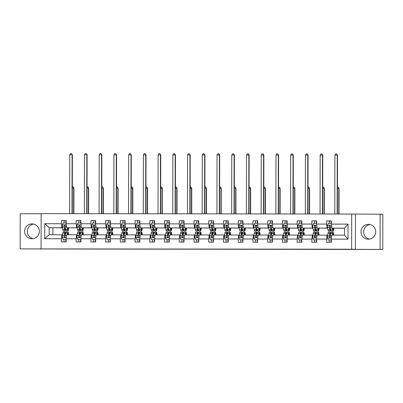 <?xml version="1.0" encoding="UTF-8"?>
<svg xmlns="http://www.w3.org/2000/svg" width="403" height="403" viewBox="0 0 403 403"><rect width="100%" height="100%" fill="white"/><g stroke="black" fill="none" stroke-linecap="round" stroke-linejoin="round"><path stroke-width="0.6" d="M183.229 249.049L171.829 249.034L183.229 249.049M368.342 224.36A7.415 7.365 -88.1 0 0 360.962 231.649A7.415 7.365 -88.1 0 0 368.312 239.186A7.415 7.365 -88.1 0 0 375.692 231.896A7.415 7.365 -88.1 0 0 368.342 224.36M369.909 224.531A7.415 7.365 -88.1 0 0 369.435 239.1M31.998 223.907A7.415 7.365 -88.1 0 0 24.618 231.196A7.415 7.365 -88.1 0 0 31.973 238.732A7.415 7.365 -88.1 0 0 39.348 231.443A7.415 7.365 -88.1 0 0 31.998 223.907M33.565 224.078A7.415 7.365 -88.1 0 0 33.091 238.647M226.093 249.13L213.585 249.089L226.093 249.104M355.406 249.336L382.79 249.457L382.85 214.295L380.16 214.205L351.703 214.053L351.643 249.215L355.406 249.336L355.466 214.174M41.136 213.751L20.21 213.721L20.15 248.883L351.643 249.215M20.15 248.883L62.264 249.009M382.79 249.457L62.264 249.024M197.556 249.069L184.76 249.049L197.556 249.069M199.999 249.069L213.872 249.15L199.999 249.069M380.1 249.371L380.16 214.205M331.311 239.115L331.77 235.135L344.515 235.156L348.026 239.135L331.311 239.115L331.306 242.299L326.586 242.289L326.591 239.105L316.582 239.095L316.577 242.279L311.851 242.268L311.862 239.085L301.852 239.075L301.842 242.258L297.122 242.248L297.127 239.065L287.117 239.055L287.112 242.238L282.392 242.233L282.397 239.05L272.388 239.034L272.383 242.218L267.663 242.213L267.668 239.029L257.658 239.014L257.653 242.198L252.933 242.193L252.938 239.009L242.928 238.994L242.923 242.178L238.203 242.173L238.208 238.989L228.199 238.974L228.194 242.158L223.474 242.153L223.479 238.969L213.469 238.954L213.464 242.138L208.739 242.132L208.749 238.949L198.739 238.934L198.734 242.117L194.009 242.112L194.014 238.929L184.005 238.914L184 242.097L179.28 242.092L179.285 238.908L169.275 238.893L169.27 242.077L164.55 242.072L164.555 238.888L154.545 238.873L154.54 242.057L149.82 242.052L149.825 238.868L139.816 238.853L139.811 242.037L135.091 242.032L135.096 238.848L125.086 238.833L125.081 242.017L120.361 242.012L120.366 238.828L110.357 238.818L110.351 242.001L105.626 241.991L105.636 238.808L95.627 238.798L95.622 241.981L90.897 241.971L90.902 238.788L80.897 238.778L80.887 241.961L76.167 241.951L76.172 238.767L66.163 238.757L66.157 241.941L61.437 241.931L61.442 238.747L44.728 238.727L44.758 223.71L61.468 223.736L61.473 220.552L66.198 220.557L66.193 223.741L76.202 223.756L76.207 220.572L80.927 220.577L80.922 223.761L90.932 223.776L90.937 220.592L95.657 220.597L95.652 223.781L105.662 223.791L105.667 220.607L110.387 220.617L110.382 223.801L120.391 223.811L120.396 220.627L125.116 220.637L125.111 223.821L135.121 223.831L135.126 220.648L139.846 220.658L139.841 223.841L149.851 223.851L149.856 220.668L154.581 220.678L154.571 223.861L164.58 223.872L164.585 220.688L169.31 220.698L169.305 223.882L179.31 223.892L179.32 220.708L184.04 220.713L184.035 223.897L194.044 223.912L194.05 220.728L198.77 220.733L198.765 223.917L208.774 223.932L208.779 220.748L213.499 220.753L213.494 223.937L223.504 223.952L223.509 220.768L228.229 220.773L228.224 223.957L238.233 223.972L238.238 220.789L242.959 220.794L242.954 223.977L252.963 223.992L252.968 220.809L257.688 220.814L257.683 223.997L267.693 224.013L267.698 220.829L272.423 220.834L272.418 224.018L282.422 224.033L282.432 220.849L287.153 220.854L287.148 224.038L297.157 224.053L297.162 220.869L301.882 220.874L301.877 224.058L311.887 224.073L311.892 220.889L316.612 220.894L316.607 224.078L326.616 224.093L326.621 220.909L331.342 220.915L331.337 224.098L348.051 224.118L348.026 239.135M351.703 214.053L41.136 213.63L41.076 248.797M327.699 228.214L317.05 228.083L327.684 228.118M327.06 228.098L326.616 224.093M317.05 228.083L316.607 224.078M316.582 239.095L317.04 235.115L327.05 235.13L326.591 239.105M327.669 235.151L327.05 235.13M312.97 228.194L302.321 228.063L312.955 228.098M312.33 228.078L311.887 224.073M302.321 228.063L301.877 224.058M301.852 239.075L302.31 235.095L312.32 235.11L311.862 239.085M312.94 235.13L312.32 235.11M298.24 228.174L287.591 228.043L298.22 228.078M297.6 228.058L297.157 224.053M287.591 228.043L287.148 224.038M287.117 239.055L287.581 235.075L297.585 235.09L297.127 239.065M298.21 235.11L297.585 235.09M283.51 228.153L272.861 228.022L283.49 228.058M282.871 228.038L282.422 224.033M272.861 228.022L272.418 224.018M272.388 239.034L272.846 235.055L282.856 235.07L282.397 239.05M283.48 235.09L282.856 235.07M268.776 228.133L258.132 228.002L268.761 228.038M268.141 228.017L267.693 224.013M258.132 228.002L257.683 223.997M257.658 239.014L258.116 235.035L268.126 235.05L267.668 239.029M268.751 235.07L268.126 235.05M254.046 228.113L243.402 227.982L254.031 228.017M253.406 227.997L252.963 223.992M243.402 227.982L242.954 223.977M242.928 238.994L243.387 235.02L253.396 235.03L252.938 239.009M254.021 235.05L253.396 235.03M239.317 228.093L228.667 227.967L239.301 227.997M238.677 227.977L238.233 223.972M228.667 227.967L228.224 223.957M228.199 238.974L228.657 234.999L238.667 235.009L238.208 238.989M239.286 235.03L238.667 235.009M224.587 228.073L213.938 227.947L224.572 227.977M223.947 227.957L223.504 223.952M213.938 227.947L213.494 223.937M213.469 238.954L213.928 234.979L223.937 234.989L223.479 238.969M224.557 235.009L223.937 234.989M209.857 228.053L199.208 227.927L209.842 227.957M209.217 227.937L208.774 223.932M199.208 227.927L198.765 223.917M198.739 238.934L199.198 234.959L209.207 234.969L208.749 238.949M209.827 234.989L209.207 234.969M195.128 228.038L184.478 227.907L195.112 227.937M194.488 227.917L194.044 223.912M184.478 227.907L184.035 223.897M184.005 238.914L184.468 234.939L194.473 234.949L194.014 238.929M195.097 234.969L194.473 234.949M180.398 228.017L169.749 227.886L180.378 227.917M179.758 227.897L179.31 223.892M169.749 227.886L169.305 223.882M169.275 238.893L169.734 234.919L179.743 234.934L179.285 238.908M180.368 234.954L179.743 234.934M165.663 227.997L155.019 227.866L165.648 227.902M165.029 227.881L164.58 223.872M155.019 227.866L154.571 223.861M154.545 238.873L155.004 234.899L165.013 234.914L164.555 238.888M165.638 234.934L165.013 234.914M150.934 227.977L140.289 227.846L150.918 227.881M150.299 227.861L149.851 223.851M140.289 227.846L139.841 223.841M139.816 238.853L140.274 234.878L150.284 234.894L149.825 238.868M150.908 234.914L150.284 234.894M136.204 227.957L125.555 227.826L136.189 227.861M135.564 227.841L135.121 223.831M125.555 227.826L125.111 223.821M125.086 238.833L125.545 234.858L135.554 234.873L135.096 238.848M136.179 234.894L135.554 234.873M121.474 227.937L110.825 227.806L121.459 227.841M120.835 227.821L120.391 223.811M110.825 227.806L110.382 223.801M110.357 238.818L110.815 234.838L120.824 234.853L120.366 238.828M121.444 234.873L120.824 234.853M106.745 227.917L96.095 227.786L106.73 227.821M106.105 227.801L105.662 223.791M96.095 227.786L95.652 223.781M95.627 238.798L96.085 234.818L106.095 234.833L105.636 238.808M106.714 234.853L106.095 234.833M92.015 227.897L81.366 227.766L92 227.801M91.375 227.781L90.932 223.776M81.366 227.766L80.922 223.761M80.897 238.778L81.356 234.798L91.365 234.813L90.902 238.788M91.985 234.833L91.365 234.813M77.285 227.876L66.636 227.745L77.265 227.781M76.646 227.76L76.202 223.756M66.636 227.745L66.193 223.741M66.163 238.757L66.621 234.778L76.63 234.793L76.172 238.767M77.255 234.813L76.63 234.793M62.556 227.856L49.166 227.725L62.536 227.76M61.916 227.74L61.468 223.736M44.758 223.71L49.166 227.725L49.156 234.758L61.901 234.773L61.442 238.747M344.515 235.156L344.53 228.123L331.78 228.103L344.53 228.234M62.525 234.793L61.901 234.773M52.889 227.841L52.879 234.763M49.156 234.758L44.728 238.727M331.78 228.103L331.337 224.098M348.051 224.118L344.53 228.123M64.027 223A3.471 0.393 -89.9 0 1 64.399 220.643L61.473 220.552M78.756 223.02A3.471 0.393 -89.9 0 1 79.129 220.663L76.207 220.572M93.486 223.04A3.471 0.393 -89.9 0 1 93.859 220.683L90.937 220.592M108.216 223.061A3.471 0.393 -89.9 0 1 108.588 220.703L105.667 220.607M122.945 223.081A3.471 0.393 -89.9 0 1 123.323 220.723L120.396 220.627M137.675 223.101A3.471 0.393 -89.9 0 1 138.053 220.743L135.126 220.648M152.405 223.121A3.471 0.393 -89.9 0 1 152.782 220.763L149.856 220.668M167.139 223.141A3.471 0.393 -89.9 0 1 167.512 220.784L164.585 220.688M181.869 223.161A3.471 0.393 -89.9 0 1 182.242 220.804L179.32 220.708M196.599 223.181A3.471 0.393 -89.9 0 1 196.971 220.824L194.05 220.728M211.328 223.202A3.471 0.393 -89.9 0 1 211.701 220.844L208.779 220.748M226.058 223.222A3.471 0.393 -89.9 0 1 226.436 220.864L223.509 220.768M240.787 223.242A3.471 0.393 -89.9 0 1 241.165 220.884L238.238 220.789M255.517 223.262A3.471 0.393 -89.9 0 1 255.895 220.904L252.968 220.809M270.247 223.282A3.471 0.393 -89.9 0 1 270.625 220.925L267.698 220.829M284.981 223.302A3.471 0.393 -89.9 0 1 285.354 220.945L282.432 220.849M299.711 223.317A3.471 0.393 -89.9 0 1 300.084 220.965L297.162 220.869M314.441 223.338A3.471 0.393 -89.9 0 1 314.814 220.98L311.892 220.889M329.17 223.358A3.471 0.393 -89.9 0 1 329.548 221L326.621 220.909M186.755 249.054L192.563 249.109L186.755 249.054M205.767 249.089L200.79 249.084L205.767 249.089M66.193 223.277L66.057 223.005L63.226 223L62.279 224.899A2.519 0.287 90.1 0 0 62.4 226.965L62.838 229.524A7.269 0.821 90.1 0 0 63.291 230.733L65.084 230.733A7.269 0.821 90.1 0 0 65.644 228.813M64.399 220.643L66.198 220.648L64.399 220.643M67.261 227.766L67.558 229.529A7.269 0.821 90.1 0 0 68.011 230.738A7.269 0.821 90.1 0 0 68.676 227.811M67.513 227.776L67.639 228.501A6.035 0.685 90.1 0 0 68.011 229.503A6.035 0.685 90.1 0 0 68.49 227.806M68.011 230.738L66.218 230.733A7.269 0.821 -89.9 0 1 65.765 229.529L65.326 226.965A2.519 0.287 -89.9 0 1 65.215 225.62L64.656 225.045L64.082 225.615A2.519 0.287 90.1 0 0 64.198 226.965L64.631 229.529A7.269 0.821 90.1 0 0 65.084 230.733M65.523 228.108A6.035 0.685 -89.9 0 1 65.084 229.498A6.035 0.685 -89.9 0 1 64.712 228.496L64.082 225.615M66.193 221.882L66.193 221.882A2.232 0.252 90.1 0 0 65.971 223.005M65.82 223.005A3.471 0.393 -89.9 0 1 66.193 220.648M71.996 213.676L72.097 154.777L69.739 154.777L69.633 213.671M69.739 154.777L70.53 153.543L71.472 153.543L72.369 154.787L72.263 213.676M72.369 154.787L71.472 153.543M67.508 234.778L67.628 234.088A6.035 0.685 -89.9 0 1 68.001 233.115A6.035 0.685 -89.9 0 1 68.47 234.783M67.251 234.778L67.553 233.055A7.269 0.821 -89.9 0 1 68.001 231.876A7.269 0.821 -89.9 0 1 68.656 234.783M63.195 239.538L66.163 239.543L63.195 239.538L62.253 237.634A2.519 0.287 -89.9 0 1 62.384 235.584L62.833 233.05A7.269 0.821 -89.9 0 1 63.281 231.871L65.074 231.871A7.269 0.821 90.1 0 0 64.626 233.05L64.183 235.584A2.519 0.287 90.1 0 0 64.062 236.924L64.601 237.498L65.195 236.929A2.519 0.287 -89.9 0 1 65.311 235.584L65.76 233.05A7.269 0.821 -89.9 0 1 66.208 231.876L68.001 231.876M63.991 239.543A3.471 0.393 90.1 0 0 64.273 241.936M66.027 239.543L66.163 239.271M66.157 240.793L66.163 240.793A2.232 0.252 90.1 0 1 65.936 239.543M66.072 241.941A3.471 0.393 -89.9 0 1 65.785 239.543M65.629 233.785A7.269 0.821 90.1 0 0 65.074 231.871M64.062 236.924L64.702 234.088A6.035 0.685 -89.9 0 1 65.074 233.11A6.035 0.685 -89.9 0 1 65.508 234.486M73.608 213.676L73.653 188.095L72.308 188.09M72.313 186.856L73.134 186.861L73.925 188.1L73.88 213.676M73.925 188.1L73.029 186.861M80.922 223.297L80.786 223.025L77.955 223.02L77.008 224.919A2.519 0.287 90.1 0 0 77.134 226.985L77.567 229.544A7.269 0.821 90.1 0 0 78.021 230.753L79.814 230.753A7.269 0.821 90.1 0 0 80.373 228.833M79.129 220.663L80.927 220.668A3.471 0.393 -89.9 0 1 80.927 220.668L79.129 220.663M81.99 227.786L82.288 229.549A7.269 0.821 90.1 0 0 82.741 230.758A7.269 0.821 90.1 0 0 83.406 227.831M82.242 227.796L82.368 228.521A6.035 0.685 90.1 0 0 82.741 229.524A6.035 0.685 90.1 0 0 83.219 227.826M82.741 230.758L80.948 230.753A7.269 0.821 -89.9 0 1 80.494 229.549L80.061 226.985A2.519 0.287 -89.9 0 1 79.945 225.64L79.386 225.065L78.812 225.635A2.519 0.287 90.1 0 0 78.928 226.985L79.361 229.549A7.269 0.821 90.1 0 0 79.814 230.753M80.252 228.128A6.035 0.685 -89.9 0 1 79.814 229.519A6.035 0.685 -89.9 0 1 79.441 228.516L78.812 225.635M80.922 221.902L80.922 221.902A2.232 0.252 90.1 0 0 80.701 223.025M80.55 223.025A3.471 0.393 -89.9 0 1 80.922 220.668M86.726 213.696L86.831 154.797L84.469 154.797L84.368 213.691M84.469 154.797L85.26 153.563L86.202 153.563L87.098 154.807L86.998 213.696M87.098 154.807L86.202 153.563M95.652 223.317L95.516 223.045L92.685 223.04L91.738 224.939A2.519 0.287 90.1 0 0 91.864 227.005L92.297 229.564A7.269 0.821 90.1 0 0 92.75 230.773L94.544 230.773A7.269 0.821 90.1 0 0 95.103 228.854M93.859 220.683A3.471 0.393 -89.9 0 1 93.864 220.683L95.657 220.688A3.471 0.393 -89.9 0 1 95.657 220.688L93.859 220.683M96.72 227.806L97.017 229.569A7.269 0.821 90.1 0 0 97.471 230.778A7.269 0.821 90.1 0 0 98.136 227.851M96.972 227.816L97.098 228.541A6.035 0.685 90.1 0 0 97.471 229.544A6.035 0.685 90.1 0 0 97.949 227.846M97.471 230.778L95.677 230.773A7.269 0.821 -89.9 0 1 95.224 229.569L94.791 227.005A2.519 0.287 -89.9 0 1 94.675 225.66L94.116 225.086L93.541 225.655A2.519 0.287 90.1 0 0 93.657 227.005L94.09 229.569A7.269 0.821 90.1 0 0 94.544 230.773M94.982 228.148A6.035 0.685 -89.9 0 1 94.544 229.539A6.035 0.685 -89.9 0 1 94.171 228.536L93.541 225.655M95.652 221.922L95.652 221.922A2.232 0.252 90.1 0 0 95.43 223.045M95.279 223.045A3.471 0.393 -89.9 0 1 95.652 220.688M101.455 213.716L101.561 154.817L99.198 154.812L99.098 213.711M99.198 154.812L99.989 153.583L100.936 153.583L101.828 154.828L101.727 213.716M101.828 154.828L100.936 153.583M82.237 234.798L82.358 234.108A6.035 0.685 -89.9 0 1 82.731 233.13A6.035 0.685 -89.9 0 1 83.199 234.803M81.98 234.798L82.283 233.075A7.269 0.821 -89.9 0 1 82.731 231.896A7.269 0.821 -89.9 0 1 83.386 234.803M77.925 239.558L80.892 239.563L77.925 239.558L76.983 237.654A2.519 0.287 -89.9 0 1 77.119 235.599L77.562 233.07A7.269 0.821 -89.9 0 1 78.011 231.891L79.804 231.891A7.269 0.821 90.1 0 0 79.356 233.07L78.912 235.604A2.519 0.287 90.1 0 0 78.792 236.944L79.331 237.513L79.925 236.949A2.519 0.287 -89.9 0 1 80.046 235.604L80.489 233.07A7.269 0.821 -89.9 0 1 80.938 231.896L82.731 231.896M78.721 239.563A3.471 0.393 90.1 0 0 79.008 241.956M80.756 239.563L80.892 239.291M80.892 240.813L80.892 240.813A2.232 0.252 90.1 0 1 80.665 239.563M80.802 241.961A3.471 0.393 -89.9 0 1 80.514 239.563M80.358 233.805A7.269 0.821 90.1 0 0 79.804 231.891M78.792 236.944L79.431 234.108A6.035 0.685 -89.9 0 1 79.804 233.13A6.035 0.685 -89.9 0 1 80.237 234.506M88.343 213.696L88.383 188.115L87.038 188.11M87.043 186.876L87.869 186.881L88.655 188.12L88.61 213.696M88.655 188.12L87.758 186.881M96.967 234.818L97.088 234.128A6.035 0.685 -89.9 0 1 97.461 233.151A6.035 0.685 -89.9 0 1 97.929 234.823M96.71 234.818L97.012 233.095A7.269 0.821 -89.9 0 1 97.466 231.916A7.269 0.821 -89.9 0 1 98.115 234.823M92.655 239.578L95.622 239.584L92.655 239.578L91.713 237.674A2.519 0.287 -89.9 0 1 91.849 235.619L92.292 233.085A7.269 0.821 -89.9 0 1 92.74 231.911L94.534 231.911A7.269 0.821 90.1 0 0 94.085 233.09L93.642 235.624A2.519 0.287 90.1 0 0 93.521 236.964L94.06 237.533L94.655 236.969A2.519 0.287 -89.9 0 1 94.776 235.624L95.219 233.09A7.269 0.821 -89.9 0 1 95.667 231.916L97.466 231.916M93.451 239.584A3.471 0.393 90.1 0 0 93.738 241.976M95.491 239.578L95.622 239.306M95.622 240.833L95.622 240.833A2.232 0.252 90.1 0 1 95.395 239.584M95.531 241.981A3.471 0.393 -89.9 0 1 95.249 239.584M95.088 233.826A7.269 0.821 90.1 0 0 94.534 231.911M93.521 236.964L94.161 234.128A6.035 0.685 -89.9 0 1 94.534 233.151A6.035 0.685 -89.9 0 1 94.967 234.526M103.072 213.716L103.118 188.13L101.773 188.13M101.773 186.896L102.599 186.901L103.385 188.141L103.339 213.716M103.385 188.141L102.488 186.901M110.382 223.338L110.246 223.066L107.415 223.061L106.468 224.96A2.519 0.287 90.1 0 0 106.594 227.02L107.027 229.584A7.269 0.821 90.1 0 0 107.48 230.788L109.273 230.793A7.269 0.821 90.1 0 0 109.833 228.874M110.009 223.066A3.471 0.393 -89.9 0 1 110.387 220.708L108.588 220.703A3.471 0.393 -89.9 0 1 108.593 220.703L110.382 220.708M111.45 227.826L111.747 229.589A7.269 0.821 90.1 0 0 112.2 230.798A7.269 0.821 90.1 0 0 112.865 227.871M111.707 227.836L111.827 228.561A6.035 0.685 90.1 0 0 112.205 229.559A6.035 0.685 90.1 0 0 112.679 227.866M112.2 230.798L110.407 230.793A7.269 0.821 -89.9 0 1 109.954 229.589L109.52 227.025A2.519 0.287 -89.9 0 1 109.404 225.675L108.845 225.106L108.276 225.675A2.519 0.287 90.1 0 0 108.387 227.025L108.82 229.589A7.269 0.821 90.1 0 0 109.273 230.793M109.712 228.169A6.035 0.685 -89.9 0 1 109.273 229.559A6.035 0.685 -89.9 0 1 108.901 228.556L108.276 225.675M110.387 221.942L110.382 221.942A2.232 0.252 90.1 0 0 110.16 223.066M116.185 213.736L116.291 154.838L113.928 154.833L113.827 213.731M113.928 154.833L114.719 153.603L115.666 153.603L116.558 154.848L116.457 213.736M116.558 154.848L115.666 153.603M111.696 234.838L111.817 234.148A6.035 0.685 -89.9 0 1 112.19 233.171A6.035 0.685 -89.9 0 1 112.659 234.843M111.44 234.838L111.742 233.115A7.269 0.821 -89.9 0 1 112.195 231.937A7.269 0.821 -89.9 0 1 112.845 234.843M107.384 239.599L110.357 239.604L107.384 239.599L106.447 237.694A2.519 0.287 -89.9 0 1 106.578 235.639L107.022 233.105A7.269 0.821 -89.9 0 1 107.47 231.932L109.268 231.932A7.269 0.821 90.1 0 0 108.815 233.11L108.372 235.644A2.519 0.287 90.1 0 0 108.256 236.984L108.79 237.553L109.389 236.984A2.519 0.287 -89.9 0 1 109.505 235.644L109.948 233.11A7.269 0.821 -89.9 0 1 110.397 231.937L112.195 231.937M108.185 239.604A3.471 0.393 90.1 0 0 108.467 241.996M110.221 239.599L110.357 239.327M110.351 240.853L110.351 240.853A2.232 0.252 90.1 0 1 110.125 239.604M110.261 241.996A3.471 0.393 -89.9 0 1 109.979 239.604M109.818 233.846A7.269 0.821 90.1 0 0 109.268 231.932M108.256 236.984L108.891 234.143A6.035 0.685 -89.9 0 1 109.263 233.171A6.035 0.685 -89.9 0 1 109.697 234.546M117.802 213.736L117.847 188.151L116.502 188.151M116.502 186.916L117.328 186.921L118.114 188.161L118.069 213.736M118.114 188.161L117.223 186.916M125.111 223.358L124.98 223.086L122.144 223.081L121.197 224.98A2.519 0.287 90.1 0 0 121.323 227.04L121.756 229.604A7.269 0.821 90.1 0 0 122.21 230.808L124.003 230.813A7.269 0.821 90.1 0 0 124.562 228.894M123.323 220.723L125.116 220.728L123.323 220.723M126.179 227.846L126.482 229.609A7.269 0.821 90.1 0 0 126.93 230.818A7.269 0.821 90.1 0 0 127.595 227.891M126.436 227.856L126.557 228.582A6.035 0.685 90.1 0 0 126.935 229.579A6.035 0.685 90.1 0 0 127.408 227.886M126.93 230.818L125.137 230.813A7.269 0.821 -89.9 0 1 124.683 229.609L124.25 227.045A2.519 0.287 -89.9 0 1 124.139 225.695L123.575 225.126L123.006 225.695A2.519 0.287 90.1 0 0 123.117 227.045L123.55 229.604A7.269 0.821 90.1 0 0 124.003 230.813M124.446 228.189A6.035 0.685 -89.9 0 1 124.008 229.579A6.035 0.685 -89.9 0 1 123.63 228.577L123.006 225.695M125.116 221.962L125.116 221.962A2.232 0.252 90.1 0 0 125.111 221.962A2.232 0.252 90.1 0 0 124.895 223.086M124.739 223.086A3.471 0.393 -89.9 0 1 125.116 220.728M130.92 213.751L131.02 154.858L128.658 154.853L128.557 213.751M128.658 154.853L129.449 153.624L130.396 153.624L131.287 154.868L131.187 213.756M131.287 154.868L130.396 153.624M126.426 234.858L126.547 234.168A6.035 0.685 -89.9 0 1 126.92 233.191A6.035 0.685 -89.9 0 1 127.393 234.863M126.169 234.858L126.471 233.136A7.269 0.821 -89.9 0 1 126.925 231.957A7.269 0.821 -89.9 0 1 127.58 234.863M122.114 239.619L125.086 239.624L122.114 239.619L121.177 237.715A2.519 0.287 -89.9 0 1 121.308 235.659L121.751 233.125A7.269 0.821 -89.9 0 1 122.205 231.952L123.998 231.952A7.269 0.821 90.1 0 0 123.545 233.13L123.101 235.664A2.519 0.287 90.1 0 0 122.986 237.004L123.52 237.574L124.119 237.004A2.519 0.287 -89.9 0 1 124.235 235.664L124.678 233.13A7.269 0.821 -89.9 0 1 125.132 231.957L126.925 231.957M122.915 239.624A3.471 0.393 90.1 0 0 123.197 242.017M124.95 239.619L125.086 239.347M125.081 240.873L125.081 240.873A2.232 0.252 90.1 0 1 124.854 239.624M124.99 242.017A3.471 0.393 -89.9 0 1 124.708 239.624M124.552 233.866A7.269 0.821 90.1 0 0 123.998 231.952M122.986 237.004L123.62 234.163A6.035 0.685 -89.9 0 1 123.993 233.186A6.035 0.685 -89.9 0 1 124.426 234.566M132.532 213.756L132.577 188.171L131.232 188.171M131.232 186.937L132.058 186.942L132.844 188.181L132.799 213.756M132.844 188.181L131.952 186.937M139.841 223.378L139.71 223.106L136.874 223.101L135.927 225A2.519 0.287 90.1 0 0 136.053 227.06L136.486 229.624A7.269 0.821 90.1 0 0 136.939 230.828L138.733 230.833A7.269 0.821 90.1 0 0 139.292 228.914M138.053 220.743L139.846 220.748L138.053 220.743M140.909 227.866L141.211 229.629A7.269 0.821 90.1 0 0 141.66 230.838A7.269 0.821 90.1 0 0 142.324 227.912M141.166 227.876L141.287 228.602A6.035 0.685 90.1 0 0 141.665 229.599A6.035 0.685 90.1 0 0 142.143 227.907M141.66 230.838L139.866 230.833A7.269 0.821 -89.9 0 1 139.418 229.629L138.98 227.065A2.519 0.287 -89.9 0 1 138.869 225.715L138.305 225.146L137.735 225.715A2.519 0.287 90.1 0 0 137.846 227.065L138.284 229.624A7.269 0.821 90.1 0 0 138.733 230.833M139.176 228.209A6.035 0.685 -89.9 0 1 138.738 229.599A6.035 0.685 -89.9 0 1 138.36 228.597L137.735 225.715M139.846 221.982L139.846 221.982A2.232 0.252 90.1 0 0 139.624 223.106M139.468 223.106A3.471 0.393 -89.9 0 1 139.846 220.748M145.649 213.771L145.75 154.878L143.392 154.873L143.287 213.771M143.392 154.873L144.183 153.644L145.125 153.644L146.022 154.888L145.916 213.776M146.022 154.888L145.125 153.644M141.156 234.878L141.277 234.188A6.035 0.685 -89.9 0 1 141.655 233.211A6.035 0.685 -89.9 0 1 142.123 234.878M140.899 234.878L141.201 233.156A7.269 0.821 -89.9 0 1 141.655 231.977A7.269 0.821 -89.9 0 1 142.309 234.878M136.849 239.639L139.816 239.644L136.849 239.639L135.907 237.735A2.519 0.287 -89.9 0 1 136.038 235.679L136.481 233.146A7.269 0.821 -89.9 0 1 136.934 231.972L138.728 231.972A7.269 0.821 90.1 0 0 138.274 233.151L137.831 235.684A2.519 0.287 90.1 0 0 137.715 237.024L138.249 237.594L138.849 237.024A2.519 0.287 -89.9 0 1 138.964 235.684L139.408 233.151A7.269 0.821 -89.9 0 1 139.861 231.972L141.655 231.977M137.645 239.644A3.471 0.393 90.1 0 0 137.927 242.037M139.68 239.639L139.816 239.367M139.811 240.893L139.811 240.893A2.232 0.252 90.1 0 1 139.589 239.644M139.72 242.037A3.471 0.393 -89.9 0 1 139.438 239.644M139.282 233.886A7.269 0.821 90.1 0 0 138.728 231.972M137.715 237.024L138.35 234.183A6.035 0.685 -89.9 0 1 138.728 233.206A6.035 0.685 -89.9 0 1 139.156 234.586M147.261 213.776L147.307 188.191L145.962 188.191M145.962 186.957L146.788 186.962L147.574 188.201L147.528 213.776M147.574 188.201L146.682 186.957M154.576 223.398L154.44 223.126L151.604 223.121L150.657 225.02A2.519 0.287 90.1 0 0 150.782 227.08L151.221 229.645A7.269 0.821 90.1 0 0 151.669 230.848L153.467 230.854A7.269 0.821 90.1 0 0 154.027 228.934M152.782 220.763L154.576 220.768L152.782 220.763M155.639 227.886L155.941 229.65A7.269 0.821 90.1 0 0 156.394 230.859A7.269 0.821 90.1 0 0 157.054 227.932M155.896 227.891L156.016 228.622A6.035 0.685 90.1 0 0 156.394 229.619A6.035 0.685 90.1 0 0 156.873 227.927M156.394 230.859L154.596 230.854A7.269 0.821 -89.9 0 1 154.148 229.65L153.709 227.085A2.519 0.287 -89.9 0 1 153.598 225.735L153.039 225.166L152.465 225.735A2.519 0.287 90.1 0 0 152.576 227.085L153.014 229.645A7.269 0.821 90.1 0 0 153.467 230.854M153.906 228.229A6.035 0.685 -89.9 0 1 153.467 229.614A6.035 0.685 -89.9 0 1 153.09 228.617L152.465 225.735M154.576 222.003L154.576 222.003A2.232 0.252 90.1 0 0 154.354 223.126M154.203 223.126A3.471 0.393 -89.9 0 1 154.576 220.768M160.379 213.792L160.48 154.898L158.122 154.893L158.016 213.792M158.122 154.893L158.913 153.664L159.855 153.664L160.752 154.908L160.646 213.792M160.752 154.908L159.855 153.664M155.885 234.899L156.006 234.208A6.035 0.685 -89.9 0 1 156.384 233.231A6.035 0.685 -89.9 0 1 156.853 234.899M155.634 234.899L155.936 233.176A7.269 0.821 -89.9 0 1 156.384 231.997A7.269 0.821 -89.9 0 1 157.039 234.899M151.578 239.654L154.545 239.664L151.578 239.654L150.636 237.755A2.519 0.287 -89.9 0 1 150.767 235.7L151.211 233.166A7.269 0.821 -89.9 0 1 151.664 231.992L153.457 231.992A7.269 0.821 90.1 0 0 153.009 233.171L152.561 235.705A2.519 0.287 90.1 0 0 152.445 237.045L152.979 237.614L153.578 237.045A2.519 0.287 -89.9 0 1 153.694 235.705L154.137 233.171A7.269 0.821 -89.9 0 1 154.591 231.992L156.384 231.997M152.374 239.664A3.471 0.393 90.1 0 0 152.656 242.057M154.409 239.659L154.545 239.387M154.54 240.913L154.545 240.913A2.232 0.252 90.1 0 1 154.319 239.664M154.45 242.057A3.471 0.393 -89.9 0 1 154.168 239.664M154.011 233.906A7.269 0.821 90.1 0 0 153.457 231.992M152.445 237.045L153.08 234.203A6.035 0.685 -89.9 0 1 153.457 233.226A6.035 0.685 -89.9 0 1 153.891 234.606M161.991 213.797L162.036 188.211L160.691 188.211M160.696 186.977L161.517 186.982L162.303 188.221L162.263 213.797M162.303 188.221L161.412 186.977M169.305 223.418L169.169 223.146L166.338 223.141L165.391 225.04A2.519 0.287 90.1 0 0 165.512 227.101L165.95 229.665A7.269 0.821 90.1 0 0 166.404 230.869L168.197 230.874A7.269 0.821 90.1 0 0 168.756 228.954M167.512 220.784L169.31 220.789L167.512 220.784M170.368 227.907L170.671 229.67A7.269 0.821 90.1 0 0 171.124 230.874A7.269 0.821 90.1 0 0 171.789 227.952M170.625 227.912L170.751 228.637A6.035 0.685 90.1 0 0 171.124 229.639A6.035 0.685 90.1 0 0 171.602 227.947M171.124 230.874L169.331 230.874A7.269 0.821 -89.9 0 1 168.877 229.67L168.439 227.106A2.519 0.287 -89.9 0 1 168.328 225.756L167.769 225.186L167.195 225.756A2.519 0.287 90.1 0 0 167.31 227.106L167.744 229.665A7.269 0.821 90.1 0 0 168.197 230.874M168.635 228.249A6.035 0.685 -89.9 0 1 168.197 229.634A6.035 0.685 -89.9 0 1 167.819 228.637L167.195 225.756M169.305 222.023L169.305 222.023A2.232 0.252 90.1 0 0 169.084 223.146M168.933 223.141A3.471 0.393 -89.9 0 1 169.305 220.789M175.109 213.812L175.209 154.918L172.852 154.913L172.746 213.812M172.852 154.913L173.643 153.684L174.585 153.684L175.481 154.928L175.376 213.812M175.481 154.928L174.585 153.684M170.62 234.919L170.741 234.229A6.035 0.685 -89.9 0 1 171.114 233.251A6.035 0.685 -89.9 0 1 171.582 234.919M170.363 234.919L170.665 233.191A7.269 0.821 -89.9 0 1 171.114 232.017A7.269 0.821 -89.9 0 1 171.769 234.919M166.308 239.674L169.275 239.684L166.308 239.674L165.366 237.775A2.519 0.287 -89.9 0 1 165.497 235.72L165.945 233.186A7.269 0.821 -89.9 0 1 166.394 232.012L168.187 232.012A7.269 0.821 90.1 0 0 167.739 233.191L167.295 235.725A2.519 0.287 90.1 0 0 167.174 237.065L167.708 237.634L168.308 237.065A2.519 0.287 -89.9 0 1 168.424 235.725L168.872 233.191A7.269 0.821 -89.9 0 1 169.32 232.012L171.114 232.017M167.104 239.679A3.471 0.393 90.1 0 0 167.386 242.077M169.139 239.679L169.275 239.407M169.048 239.684A2.232 0.252 90.1 0 0 169.27 240.934L169.275 240.934M169.184 242.077A3.471 0.393 -89.9 0 1 168.897 239.684M168.741 233.926A7.269 0.821 90.1 0 0 168.187 232.012M167.174 237.065L167.814 234.224A6.035 0.685 -89.9 0 1 168.187 233.246A6.035 0.685 -89.9 0 1 168.62 234.627M176.721 213.817L176.766 188.231L175.421 188.231M175.426 186.997L176.247 187.002L177.038 188.241L176.993 213.817M177.038 188.241L176.141 186.997M184.035 223.438L183.899 223.161L181.068 223.161L180.121 225.06A2.519 0.287 90.1 0 0 180.247 227.121L180.68 229.685A7.269 0.821 90.1 0 0 181.133 230.889L182.927 230.894A7.269 0.821 90.1 0 0 183.486 228.975M182.242 220.804L184.04 220.804A3.471 0.393 -89.9 0 1 184.04 220.804L182.242 220.804M185.103 227.927L185.4 229.69A7.269 0.821 90.1 0 0 185.854 230.894A7.269 0.821 90.1 0 0 186.518 227.972M185.355 227.932L185.481 228.657A6.035 0.685 90.1 0 0 185.854 229.66A6.035 0.685 90.1 0 0 186.332 227.967M185.854 230.894L184.06 230.894A7.269 0.821 -89.9 0 1 183.607 229.69L183.174 227.126A2.519 0.287 -89.9 0 1 183.058 225.776L182.499 225.206L181.924 225.776A2.519 0.287 90.1 0 0 182.04 227.126L182.473 229.685A7.269 0.821 90.1 0 0 182.927 230.894M183.365 228.269A6.035 0.685 -89.9 0 1 182.927 229.655A6.035 0.685 -89.9 0 1 182.554 228.657L181.924 225.776M184.035 222.043L184.035 222.043A2.232 0.252 90.1 0 0 183.813 223.161M183.662 223.161A3.471 0.393 -89.9 0 1 184.035 220.804M189.838 213.832L189.944 154.938L187.581 154.933L187.481 213.832M187.581 154.933L188.372 153.704L189.314 153.704L190.211 154.943L190.11 213.832M190.211 154.943L189.314 153.704M185.35 234.939L185.471 234.249A6.035 0.685 -89.9 0 1 185.843 233.272A6.035 0.685 -89.9 0 1 186.312 234.939M185.093 234.939L185.395 233.211A7.269 0.821 -89.9 0 1 185.843 232.037A7.269 0.821 -89.9 0 1 186.498 234.939M181.038 239.694L184.005 239.704L181.038 239.694L180.096 237.795A2.519 0.287 -89.9 0 1 180.232 235.74L180.675 233.206A7.269 0.821 -89.9 0 1 181.123 232.032L182.917 232.032A7.269 0.821 90.1 0 0 182.468 233.211L182.025 235.745A2.519 0.287 90.1 0 0 181.904 237.085L182.443 237.654L183.038 237.085A2.519 0.287 -89.9 0 1 183.158 235.745L183.602 233.211A7.269 0.821 -89.9 0 1 184.05 232.032L185.843 232.037M181.834 239.699A3.471 0.393 90.1 0 0 182.121 242.097M183.869 239.699L184.005 239.427M184.005 240.954L184.005 240.954A2.232 0.252 90.1 0 1 183.778 239.704M183.914 242.097A3.471 0.393 -89.9 0 1 183.627 239.704M183.471 233.947A7.269 0.821 90.1 0 0 182.917 232.032M181.904 237.085L182.544 234.244A6.035 0.685 -89.9 0 1 182.917 233.266A6.035 0.685 -89.9 0 1 183.35 234.647M191.45 213.837L191.496 188.251L190.151 188.251M190.156 187.017L190.982 187.022L191.768 188.261L191.722 213.837M191.768 188.261L190.871 187.017M198.765 223.453L198.629 223.181L195.798 223.181L194.851 225.081A2.519 0.287 90.1 0 0 194.976 227.141L195.41 229.705A7.269 0.821 90.1 0 0 195.863 230.909L197.656 230.914A7.269 0.821 90.1 0 0 198.216 228.995M198.392 223.181A3.471 0.393 -89.9 0 1 198.765 220.824L196.971 220.824A3.471 0.393 -89.9 0 1 196.976 220.824L198.765 220.824A3.471 0.393 -89.9 0 1 198.77 220.824L198.77 220.824M199.833 227.947L200.13 229.71A7.269 0.821 90.1 0 0 200.583 230.914A7.269 0.821 90.1 0 0 201.248 227.992M200.084 227.952L200.21 228.677A6.035 0.685 90.1 0 0 200.583 229.68A6.035 0.685 90.1 0 0 201.062 227.987M200.583 230.914L198.79 230.914A7.269 0.821 -89.9 0 1 198.336 229.705L197.903 227.146A2.519 0.287 -89.9 0 1 197.787 225.796L197.228 225.227L196.654 225.796A2.519 0.287 90.1 0 0 196.77 227.146L197.203 229.705A7.269 0.821 90.1 0 0 197.656 230.914M198.095 228.289A6.035 0.685 -89.9 0 1 197.656 229.675A6.035 0.685 -89.9 0 1 197.284 228.677L196.654 225.796M198.765 222.063L198.765 222.063A2.232 0.252 90.1 0 0 198.543 223.181M204.568 213.852L204.674 154.959L202.311 154.954L202.21 213.852M202.311 154.954L203.102 153.724L204.155 153.724L204.941 154.964L204.84 213.852M204.941 154.964L204.049 153.724M213.494 223.474L213.358 223.202L210.527 223.202L209.58 225.101A2.519 0.287 90.1 0 0 209.706 227.161L210.139 229.725A7.269 0.821 90.1 0 0 210.593 230.929L212.386 230.934A7.269 0.821 90.1 0 0 212.945 229.015M214.562 227.967L214.859 229.73A7.269 0.821 90.1 0 0 215.313 230.934A7.269 0.821 90.1 0 0 215.978 228.012M214.814 227.972L214.94 228.697A6.035 0.685 90.1 0 0 215.313 229.7A6.035 0.685 90.1 0 0 215.791 228.007M215.313 230.934L213.519 230.934A7.269 0.821 -89.9 0 1 213.066 229.725L212.633 227.166A2.519 0.287 -89.9 0 1 212.517 225.816L211.958 225.247L211.384 225.816A2.519 0.287 90.1 0 0 211.499 227.166L211.933 229.725A7.269 0.821 90.1 0 0 212.386 230.934M212.824 228.305A6.035 0.685 -89.9 0 1 212.386 229.695A6.035 0.685 -89.9 0 1 212.013 228.697L211.384 225.816M213.494 222.083L213.494 222.083A2.232 0.252 90.1 0 0 213.273 223.202M213.122 223.202A3.471 0.393 -89.9 0 1 213.499 220.844M219.297 213.872L219.403 154.979L217.041 154.974L216.94 213.872M217.041 154.974L217.832 153.739L218.884 153.745L219.67 154.984L219.57 213.872M219.67 154.984L218.779 153.745M228.224 223.494L228.093 223.222L225.257 223.222L224.31 225.121A2.519 0.287 90.1 0 0 224.436 227.181L224.869 229.745A7.269 0.821 90.1 0 0 225.322 230.949L227.116 230.949A7.269 0.821 90.1 0 0 227.675 229.035M226.436 220.864L228.229 220.864L226.436 220.864M229.292 227.987L229.594 229.75A7.269 0.821 90.1 0 0 230.042 230.954A7.269 0.821 90.1 0 0 230.707 228.033M229.549 227.992L229.67 228.718A6.035 0.685 90.1 0 0 230.048 229.72A6.035 0.685 90.1 0 0 230.521 228.022M230.042 230.954L228.249 230.954A7.269 0.821 -89.9 0 1 227.796 229.745L227.363 227.186A2.519 0.287 -89.9 0 1 227.252 225.836L226.688 225.267L226.118 225.836A2.519 0.287 90.1 0 0 226.229 227.181L226.662 229.745A7.269 0.821 90.1 0 0 227.116 230.949M227.554 228.325A6.035 0.685 -89.9 0 1 227.121 229.715A6.035 0.685 -89.9 0 1 226.743 228.713L226.118 225.836M228.229 222.103L228.229 222.103A2.232 0.252 90.1 0 0 228.224 222.103A2.232 0.252 90.1 0 0 228.007 223.222M227.851 223.222A3.471 0.393 -89.9 0 1 228.229 220.864M234.032 213.892L234.133 154.999L231.77 154.994L231.67 213.887M231.77 154.994L232.561 153.76L233.614 153.765L234.4 155.004L234.299 213.892M234.4 155.004L233.508 153.765M242.954 223.514L242.823 223.242L239.987 223.237L239.039 225.141A2.519 0.287 90.1 0 0 239.165 227.201L239.599 229.76A7.269 0.821 90.1 0 0 240.052 230.969L241.845 230.969A7.269 0.821 90.1 0 0 242.405 229.055M241.165 220.884L242.959 220.884L241.165 220.884M244.022 228.002L244.324 229.77A7.269 0.821 90.1 0 0 244.772 230.974A7.269 0.821 90.1 0 0 245.437 228.053M244.278 228.012L244.399 228.738A6.035 0.685 90.1 0 0 244.777 229.74A6.035 0.685 90.1 0 0 245.251 228.043M244.772 230.974L242.979 230.974A7.269 0.821 -89.9 0 1 242.53 229.765L242.092 227.206A2.519 0.287 -89.9 0 1 241.981 225.856L241.417 225.287L240.848 225.856A2.519 0.287 90.1 0 0 240.959 227.201L241.397 229.765A7.269 0.821 90.1 0 0 241.845 230.969M242.289 228.345A6.035 0.685 -89.9 0 1 241.85 229.735A6.035 0.685 -89.9 0 1 241.473 228.733L240.848 225.856M242.959 222.124L242.959 222.124A2.232 0.252 90.1 0 0 242.737 223.242M242.581 223.242A3.471 0.393 -89.9 0 1 242.959 220.884M248.762 213.912L248.863 155.019L246.5 155.014L246.399 213.907M246.5 155.014L247.296 153.78L248.344 153.785L249.13 155.024L249.029 213.912M249.13 155.024L248.238 153.785M257.688 223.534L257.552 223.262L254.716 223.257L253.769 225.156A2.519 0.287 90.1 0 0 253.895 227.221L254.333 229.781A7.269 0.821 90.1 0 0 254.782 230.99L256.575 230.99A7.269 0.821 90.1 0 0 257.139 229.075M255.895 220.904L257.688 220.904L255.895 220.904M258.751 228.022L259.053 229.791A7.269 0.821 90.1 0 0 259.507 230.995A7.269 0.821 90.1 0 0 260.167 228.073M259.008 228.033L259.129 228.758A6.035 0.685 90.1 0 0 259.507 229.76A6.035 0.685 90.1 0 0 259.985 228.063M259.507 230.995L257.708 230.995A7.269 0.821 -89.9 0 1 257.26 229.786L256.822 227.227A2.519 0.287 -89.9 0 1 256.711 225.876L256.152 225.302L255.578 225.876A2.519 0.287 90.1 0 0 255.688 227.221L256.127 229.786A7.269 0.821 90.1 0 0 256.575 230.99M257.018 228.365A6.035 0.685 -89.9 0 1 256.58 229.755A6.035 0.685 -89.9 0 1 256.202 228.753L255.578 225.876M257.688 222.139L257.688 222.139A2.232 0.252 90.1 0 0 257.467 223.262M257.31 223.262A3.471 0.393 -89.9 0 1 257.688 220.904M263.491 213.933L263.592 155.034L261.235 155.034L261.129 213.928M261.235 155.034L262.026 153.8L263.073 153.805L263.864 155.044L263.758 213.933M263.864 155.044L262.968 153.805M272.418 223.554L272.282 223.282L269.451 223.277L268.504 225.176A2.519 0.287 90.1 0 0 268.625 227.242L269.063 229.801A7.269 0.821 90.1 0 0 269.511 231.01L271.31 231.01A7.269 0.821 90.1 0 0 271.869 229.095M270.625 220.925L272.423 220.925L270.625 220.925M273.481 228.043L273.783 229.811A7.269 0.821 90.1 0 0 274.236 231.015A7.269 0.821 90.1 0 0 274.896 228.088M273.738 228.053L273.864 228.778A6.035 0.685 90.1 0 0 274.236 229.781A6.035 0.685 90.1 0 0 274.715 228.083M274.236 231.015L272.443 231.015A7.269 0.821 -89.9 0 1 271.99 229.806L271.551 227.247A2.519 0.287 -89.9 0 1 271.441 225.897L270.881 225.322L270.307 225.892A2.519 0.287 90.1 0 0 270.418 227.242L270.856 229.806A7.269 0.821 90.1 0 0 271.31 231.01M271.748 228.385A6.035 0.685 -89.9 0 1 271.31 229.775A6.035 0.685 -89.9 0 1 270.932 228.773L270.307 225.892M272.418 222.159L272.418 222.159A2.232 0.252 90.1 0 0 272.196 223.282M272.045 223.282A3.471 0.393 -89.9 0 1 272.418 220.925M278.221 213.953L278.322 155.054L275.964 155.054L275.859 213.948M275.964 155.054L276.755 153.82L277.697 153.82L278.594 155.064L278.488 213.953M278.594 155.064L277.697 153.82M287.148 223.574L287.012 223.302L284.18 223.297L283.233 225.196A2.519 0.287 90.1 0 0 283.354 227.262L283.793 229.821A7.269 0.821 90.1 0 0 284.246 231.03L286.039 231.03A7.269 0.821 90.1 0 0 286.598 229.111M286.775 223.302A3.471 0.393 -89.9 0 1 287.148 220.945L285.354 220.945L287.148 220.945A3.471 0.393 -89.9 0 1 287.153 220.945L287.153 220.945M288.216 228.063L288.513 229.831A7.269 0.821 90.1 0 0 288.966 231.035A7.269 0.821 90.1 0 0 289.631 228.108M288.467 228.073L288.593 228.798A6.035 0.685 90.1 0 0 288.966 229.801A6.035 0.685 90.1 0 0 289.445 228.103M288.966 231.035L287.173 231.035A7.269 0.821 -89.9 0 1 286.719 229.826L286.286 227.267A2.519 0.287 -89.9 0 1 286.17 225.917L285.611 225.342L285.037 225.912A2.519 0.287 90.1 0 0 285.153 227.262L285.586 229.826A7.269 0.821 90.1 0 0 286.039 231.03M286.478 228.405A6.035 0.685 -89.9 0 1 286.039 229.796A6.035 0.685 -89.9 0 1 285.667 228.793L285.037 225.912M287.148 222.179L287.148 222.179A2.232 0.252 90.1 0 0 286.926 223.302M292.951 213.973L293.057 155.074L290.694 155.074L290.588 213.968M290.694 155.074L291.485 153.84L292.427 153.84L293.324 155.084L293.218 213.973M293.324 155.084L292.427 153.84M301.877 223.594L301.741 223.322L298.91 223.317L297.963 225.217A2.519 0.287 90.1 0 0 298.089 227.282L298.522 229.841A7.269 0.821 90.1 0 0 298.976 231.05L300.769 231.05A7.269 0.821 90.1 0 0 301.328 229.131M300.084 220.965A3.471 0.393 -89.9 0 1 300.089 220.965L301.882 220.965A3.471 0.393 -89.9 0 1 301.882 220.965L300.084 220.965M302.945 228.083L303.242 229.851A7.269 0.821 90.1 0 0 303.696 231.055A7.269 0.821 90.1 0 0 304.361 228.128M303.197 228.093L303.323 228.818A6.035 0.685 90.1 0 0 303.696 229.821A6.035 0.685 90.1 0 0 304.174 228.123M303.696 231.055L301.902 231.05A7.269 0.821 -89.9 0 1 301.449 229.846L301.016 227.282A2.519 0.287 -89.9 0 1 300.9 225.937L300.341 225.363L299.767 225.932A2.519 0.287 90.1 0 0 299.882 227.282L300.316 229.846A7.269 0.821 90.1 0 0 300.769 231.05M301.207 228.425A6.035 0.685 -89.9 0 1 300.769 229.816A6.035 0.685 -89.9 0 1 300.396 228.813L299.767 225.932M301.877 222.199L301.877 222.199A2.232 0.252 90.1 0 0 301.656 223.322M301.504 223.322A3.471 0.393 -89.9 0 1 301.877 220.965M307.68 213.993L307.786 155.095L305.424 155.095L305.323 213.988M305.424 155.095L306.215 153.86L307.162 153.86L308.053 155.105L307.952 213.993M308.053 155.105L307.162 153.86M316.607 223.615L316.471 223.343L313.64 223.338L312.693 225.237A2.519 0.287 90.1 0 0 312.819 227.302L313.252 229.861A7.269 0.821 90.1 0 0 313.705 231.07L315.499 231.07A7.269 0.821 90.1 0 0 316.058 229.151M317.675 228.103L317.972 229.866A7.269 0.821 90.1 0 0 318.425 231.075A7.269 0.821 90.1 0 0 319.09 228.148M317.927 228.113L318.053 228.839A6.035 0.685 90.1 0 0 318.425 229.841A6.035 0.685 90.1 0 0 318.904 228.143M318.425 231.075L316.632 231.07A7.269 0.821 -89.9 0 1 316.179 229.866L315.745 227.302A2.519 0.287 -89.9 0 1 315.63 225.957L315.07 225.383L314.496 225.952A2.519 0.287 90.1 0 0 314.612 227.302L315.045 229.866A7.269 0.821 90.1 0 0 315.499 231.07M315.937 228.446A6.035 0.685 -89.9 0 1 315.499 229.836A6.035 0.685 -89.9 0 1 315.126 228.833L314.496 225.952M316.607 222.219L316.607 222.219A2.232 0.252 90.1 0 0 316.385 223.343M316.234 223.343A3.471 0.393 -89.9 0 1 316.612 220.985M322.41 214.013L322.516 155.115L320.153 155.115L320.053 214.008M320.153 155.115L320.944 153.881L321.891 153.881L322.783 155.125L322.682 214.013M322.783 155.125L321.891 153.881M331.337 223.635L331.201 223.363L328.369 223.358L327.422 225.257A2.519 0.287 90.1 0 0 327.548 227.322L327.982 229.881A7.269 0.821 90.1 0 0 328.435 231.09L330.228 231.09A7.269 0.821 90.1 0 0 330.787 229.171M329.548 221L331.342 221.005L329.548 221M332.404 228.123L332.702 229.886A7.269 0.821 90.1 0 0 333.155 231.095A7.269 0.821 90.1 0 0 333.82 228.169M332.661 228.133L332.782 228.859A6.035 0.685 90.1 0 0 333.16 229.861A6.035 0.685 90.1 0 0 333.634 228.163M333.155 231.095L331.362 231.09A7.269 0.821 -89.9 0 1 330.908 229.886L330.475 227.322A2.519 0.287 -89.9 0 1 330.364 225.977L329.8 225.403L329.231 225.972A2.519 0.287 90.1 0 0 329.342 227.322L329.775 229.886A7.269 0.821 90.1 0 0 330.228 231.09M330.667 228.466A6.035 0.685 -89.9 0 1 330.233 229.856A6.035 0.685 -89.9 0 1 329.856 228.854L329.231 225.972M331.342 222.239L331.342 222.239A2.232 0.252 90.1 0 0 331.337 222.239A2.232 0.252 90.1 0 0 331.115 223.363M330.964 223.363A3.471 0.393 -89.9 0 1 331.342 221.005M337.145 214.033L337.246 155.135L334.883 155.135L334.782 214.028M334.883 155.135L335.674 153.901L336.621 153.901L337.513 155.145L337.412 214.033M337.513 155.145L336.621 153.901M200.079 234.959L200.2 234.269A6.035 0.685 -89.9 0 1 200.573 233.292A6.035 0.685 -89.9 0 1 201.042 234.959M199.823 234.959L200.125 233.231A7.269 0.821 -89.9 0 1 200.573 232.057A7.269 0.821 -89.9 0 1 201.228 234.959M195.767 239.714L198.734 239.725L195.767 239.714L194.825 237.815A2.519 0.287 -89.9 0 1 194.961 235.76L195.405 233.226A7.269 0.821 -89.9 0 1 195.853 232.047L197.646 232.052A7.269 0.821 90.1 0 0 197.198 233.231L196.755 235.76A2.519 0.287 90.1 0 0 196.634 237.105L197.173 237.674L197.767 237.105A2.519 0.287 -89.9 0 1 197.888 235.765L198.331 233.231A7.269 0.821 -89.9 0 1 198.78 232.052L200.573 232.057M196.563 239.72A3.471 0.393 90.1 0 0 196.85 242.117M198.603 239.72L198.734 239.447M198.734 240.974L198.734 240.974A2.232 0.252 90.1 0 1 198.508 239.725M198.644 242.117A3.471 0.393 -89.9 0 1 198.357 239.725M198.2 233.967A7.269 0.821 90.1 0 0 197.646 232.052M196.634 237.105L197.274 234.264A6.035 0.685 -89.9 0 1 197.646 233.287A6.035 0.685 -89.9 0 1 198.08 234.667M206.185 213.857L206.225 188.272L204.885 188.272M204.885 187.037L205.711 187.042L206.497 188.282L206.452 213.857M206.497 188.282L205.601 187.037M214.809 234.979L214.93 234.289A6.035 0.685 -89.9 0 1 215.303 233.312A6.035 0.685 -89.9 0 1 215.771 234.979M214.552 234.979L214.854 233.251A7.269 0.821 -89.9 0 1 215.308 232.078A7.269 0.821 -89.9 0 1 215.958 234.979M210.497 239.735L213.464 239.745L210.497 239.735L209.56 237.835A2.519 0.287 -89.9 0 1 209.691 235.78L210.134 233.246A7.269 0.821 -89.9 0 1 210.583 232.068L212.381 232.073A7.269 0.821 90.1 0 0 211.928 233.246L211.484 235.78A2.519 0.287 90.1 0 0 211.368 237.125L211.902 237.694L212.497 237.125A2.519 0.287 -89.9 0 1 212.618 235.785L213.061 233.251A7.269 0.821 -89.9 0 1 213.509 232.073L215.308 232.078M211.293 239.74A3.471 0.393 90.1 0 0 211.58 242.138M213.333 239.74L213.469 239.468M213.464 240.994L213.464 240.994A2.232 0.252 90.1 0 1 213.237 239.745M213.373 242.138A3.471 0.393 -89.9 0 1 213.091 239.745M212.93 233.987A7.269 0.821 90.1 0 0 212.381 232.073M211.368 237.125L212.003 234.284A6.035 0.685 -89.9 0 1 212.376 233.307A6.035 0.685 -89.9 0 1 212.809 234.687M220.915 213.877L220.96 188.292L219.615 188.292M219.615 187.057L220.441 187.063L221.227 188.302L221.182 213.877M221.227 188.302L220.33 187.057M229.539 234.999L229.66 234.309A6.035 0.685 -89.9 0 1 230.032 233.332A6.035 0.685 -89.9 0 1 230.506 234.999M229.282 234.999L229.584 233.272A7.269 0.821 -89.9 0 1 230.037 232.098A7.269 0.821 -89.9 0 1 230.692 234.999M225.227 239.755L228.199 239.765L225.227 239.755L224.29 237.856A2.519 0.287 -89.9 0 1 224.421 235.8L224.864 233.266A7.269 0.821 -89.9 0 1 225.317 232.088L227.111 232.093A7.269 0.821 90.1 0 0 226.657 233.266L226.214 235.8A2.519 0.287 90.1 0 0 226.098 237.145L226.632 237.715L227.232 237.145A2.519 0.287 -89.9 0 1 227.347 235.805L227.791 233.272A7.269 0.821 -89.9 0 1 228.244 232.093L230.037 232.098M226.028 239.76A3.471 0.393 90.1 0 0 226.31 242.158M228.063 239.76L228.199 239.488M228.194 241.014L228.194 241.014A2.232 0.252 90.1 0 1 227.967 239.765M228.103 242.158A3.471 0.393 -89.9 0 1 227.821 239.765M227.665 234.007A7.269 0.821 90.1 0 0 227.111 232.093M226.098 237.145L226.733 234.304A6.035 0.685 -89.9 0 1 227.106 233.327A6.035 0.685 -89.9 0 1 227.539 234.707M235.644 213.897L235.69 188.312L234.345 188.312M234.345 187.078L235.171 187.083L235.957 188.322L235.911 213.897M235.957 188.322L235.065 187.078M244.268 235.02L244.389 234.329A6.035 0.685 -89.9 0 1 244.767 233.352A6.035 0.685 -89.9 0 1 245.236 235.02M244.011 235.02L244.314 233.292A7.269 0.821 -89.9 0 1 244.767 232.118A7.269 0.821 -89.9 0 1 245.422 235.02M239.961 239.775L242.928 239.785L239.961 239.775L239.019 237.876A2.519 0.287 -89.9 0 1 239.15 235.82L239.594 233.287A7.269 0.821 -89.9 0 1 240.047 232.108L241.84 232.113A7.269 0.821 90.1 0 0 241.387 233.287L240.944 235.82A2.519 0.287 90.1 0 0 240.828 237.166L241.362 237.735L241.961 237.166A2.519 0.287 -89.9 0 1 242.077 235.826L242.52 233.292A7.269 0.821 -89.9 0 1 242.974 232.113L244.767 232.118M240.757 239.78A3.471 0.393 90.1 0 0 241.039 242.173M242.792 239.78L242.928 239.508M242.923 241.034L242.923 241.034A2.232 0.252 90.1 0 1 242.702 239.785M242.833 242.178A3.471 0.393 -89.9 0 1 242.551 239.785M242.394 234.027A7.269 0.821 90.1 0 0 241.84 232.113M240.828 237.166L241.462 234.324A6.035 0.685 -89.9 0 1 241.835 233.347A6.035 0.685 -89.9 0 1 242.268 234.727M250.374 213.912L250.419 188.332L249.074 188.332M249.074 187.098L249.9 187.103L250.686 188.342L250.641 213.917M250.686 188.342L249.795 187.098M258.998 235.04L259.119 234.35A6.035 0.685 -89.9 0 1 259.497 233.372A6.035 0.685 -89.9 0 1 259.965 235.04M258.746 235.04L259.048 233.312A7.269 0.821 -89.9 0 1 259.497 232.133A7.269 0.821 -89.9 0 1 260.152 235.04M254.691 239.795L257.658 239.805L254.691 239.795L253.749 237.891A2.519 0.287 -89.9 0 1 253.88 235.841L254.323 233.307A7.269 0.821 -89.9 0 1 254.777 232.128L256.57 232.133A7.269 0.821 90.1 0 0 256.117 233.307L255.673 235.841A2.519 0.287 90.1 0 0 255.557 237.186L256.091 237.755L256.691 237.186A2.519 0.287 -89.9 0 1 256.807 235.846L257.25 233.312A7.269 0.821 -89.9 0 1 257.703 232.133L259.497 232.133M255.487 239.8A3.471 0.393 90.1 0 0 255.769 242.193M257.522 239.8L257.658 239.528M257.653 241.054L257.653 241.054A2.232 0.252 90.1 0 1 257.431 239.805M257.562 242.198A3.471 0.393 -89.9 0 1 257.28 239.805M257.124 234.042A7.269 0.821 90.1 0 0 256.57 232.133M255.557 237.186L256.192 234.345A6.035 0.685 -89.9 0 1 256.57 233.367A6.035 0.685 -89.9 0 1 256.998 234.748M265.103 213.933L265.149 188.352L263.804 188.347M263.809 187.118L264.63 187.123L265.416 188.362L265.375 213.933M265.416 188.362L264.524 187.118M273.733 235.06L273.854 234.37A6.035 0.685 -89.9 0 1 274.226 233.392A6.035 0.685 -89.9 0 1 274.695 235.06M273.476 235.06L273.778 233.332A7.269 0.821 -89.9 0 1 274.226 232.153A7.269 0.821 -89.9 0 1 274.881 235.06M269.421 239.815L272.388 239.825L269.421 239.815L268.479 237.911A2.519 0.287 -89.9 0 1 268.61 235.861L269.053 233.327A7.269 0.821 -89.9 0 1 269.506 232.148L271.3 232.153A7.269 0.821 90.1 0 0 270.851 233.327L270.403 235.861A2.519 0.287 90.1 0 0 270.287 237.201L270.821 237.775L271.421 237.206A2.519 0.287 -89.9 0 1 271.536 235.861L271.985 233.332A7.269 0.821 -89.9 0 1 272.433 232.153L274.226 232.153M270.217 239.82A3.471 0.393 90.1 0 0 270.499 242.213M272.252 239.82L272.388 239.548M272.383 241.075L272.388 241.075A2.232 0.252 90.1 0 1 272.161 239.825M272.297 242.218A3.471 0.393 -89.9 0 1 272.01 239.825M271.854 234.062A7.269 0.821 90.1 0 0 271.3 232.153M270.287 237.201L270.922 234.365A6.035 0.685 -89.9 0 1 271.3 233.387A6.035 0.685 -89.9 0 1 271.733 234.763M279.833 213.953L279.878 188.372L278.533 188.367M278.538 187.138L279.36 187.143L280.15 188.377L280.105 213.953M280.15 188.377L279.254 187.138M288.462 235.08L288.583 234.39A6.035 0.685 -89.9 0 1 288.956 233.413A6.035 0.685 -89.9 0 1 289.425 235.08M288.205 235.08L288.508 233.352A7.269 0.821 -89.9 0 1 288.956 232.173A7.269 0.821 -89.9 0 1 289.611 235.08M284.15 239.835L287.117 239.845L284.15 239.835L283.208 237.931A2.519 0.287 -89.9 0 1 283.339 235.881L283.788 233.347A7.269 0.821 -89.9 0 1 284.236 232.168L286.029 232.173A7.269 0.821 90.1 0 0 285.581 233.347L285.138 235.881A2.519 0.287 90.1 0 0 285.017 237.221L285.556 237.795L286.15 237.226A2.519 0.287 -89.9 0 1 286.271 235.881L286.714 233.352A7.269 0.821 -89.9 0 1 287.163 232.173L288.956 232.173M284.946 239.84A3.471 0.393 90.1 0 0 285.233 242.233M286.981 239.84L287.117 239.568M287.117 241.095L287.117 241.095A2.232 0.252 90.1 0 1 286.891 239.845M287.027 242.238A3.471 0.393 -89.9 0 1 286.74 239.84M286.583 234.083A7.269 0.821 90.1 0 0 286.029 232.173M285.017 237.221L285.656 234.385A6.035 0.685 -89.9 0 1 286.029 233.408A6.035 0.685 -89.9 0 1 286.462 234.783M294.563 213.973L294.608 188.392L293.263 188.387M293.268 187.158L294.094 187.158L294.88 188.397L294.835 213.973M294.88 188.397L293.983 187.158M303.192 235.1L303.313 234.405A6.035 0.685 -89.9 0 1 303.686 233.433A6.035 0.685 -89.9 0 1 304.154 235.1M302.935 235.095L303.237 233.372A7.269 0.821 -89.9 0 1 303.686 232.193A7.269 0.821 -89.9 0 1 304.341 235.1M298.88 239.856L301.847 239.866L298.88 239.856L297.938 237.951A2.519 0.287 -89.9 0 1 298.074 235.901L298.517 233.367A7.269 0.821 -89.9 0 1 298.966 232.188L300.759 232.193A7.269 0.821 90.1 0 0 300.311 233.367L299.867 235.901A2.519 0.287 90.1 0 0 299.746 237.241L300.285 237.815L300.88 237.246A2.519 0.287 -89.9 0 1 301.001 235.901L301.444 233.367A7.269 0.821 -89.9 0 1 301.892 232.193L303.686 232.193M299.676 239.861A3.471 0.393 90.1 0 0 299.963 242.253M301.711 239.861L301.847 239.589M301.847 241.115L301.847 241.115A2.232 0.252 90.1 0 1 301.62 239.861M301.756 242.258A3.471 0.393 -89.9 0 1 301.469 239.861M301.313 234.103A7.269 0.821 90.1 0 0 300.759 232.193M299.746 237.241L300.386 234.405A6.035 0.685 -89.9 0 1 300.759 233.428A6.035 0.685 -89.9 0 1 301.192 234.803M309.297 213.993L309.338 188.413L307.998 188.408M307.998 187.178L308.824 187.178L309.61 188.418L309.564 213.993M309.61 188.418L308.713 187.178M317.922 235.115L318.043 234.425A6.035 0.685 -89.9 0 1 318.415 233.453A6.035 0.685 -89.9 0 1 318.884 235.12M317.665 235.115L317.967 233.392A7.269 0.821 -89.9 0 1 318.42 232.214A7.269 0.821 -89.9 0 1 319.07 235.12M313.61 239.876L316.577 239.881L313.61 239.876L312.673 237.971A2.519 0.287 -89.9 0 1 312.804 235.916L313.247 233.387A7.269 0.821 -89.9 0 1 313.695 232.209L315.489 232.209A7.269 0.821 90.1 0 0 315.04 233.387L314.597 235.921A2.519 0.287 90.1 0 0 314.481 237.261L315.015 237.835L315.609 237.266A2.519 0.287 -89.9 0 1 315.73 235.921L316.174 233.387A7.269 0.821 -89.9 0 1 316.622 232.214L318.42 232.214M314.405 239.881A3.471 0.393 90.1 0 0 314.693 242.274M316.446 239.881L316.582 239.609M316.577 241.13L316.577 241.13A2.232 0.252 90.1 0 1 316.35 239.881M316.486 242.279A3.471 0.393 -89.9 0 1 316.204 239.881M316.043 234.123A7.269 0.821 90.1 0 0 315.489 232.209M314.481 237.261L315.116 234.425A6.035 0.685 -89.9 0 1 315.489 233.448A6.035 0.685 -89.9 0 1 315.922 234.823M324.027 214.013L324.072 188.433L322.727 188.428M322.727 187.194L323.554 187.199L324.339 188.438L324.294 214.013M324.339 188.438L323.443 187.199M332.651 235.135L332.772 234.445A6.035 0.685 -89.9 0 1 333.145 233.468A6.035 0.685 -89.9 0 1 333.619 235.14M332.394 235.135L332.697 233.413A7.269 0.821 -89.9 0 1 333.15 232.234A7.269 0.821 -89.9 0 1 333.805 235.14M328.339 239.896L331.311 239.901L328.339 239.896L327.402 237.992A2.519 0.287 -89.9 0 1 327.533 235.936L327.977 233.408A7.269 0.821 -89.9 0 1 328.425 232.229L330.223 232.229A7.269 0.821 90.1 0 0 329.77 233.408L329.327 235.941A2.519 0.287 90.1 0 0 329.211 237.281L329.745 237.851L330.344 237.286A2.519 0.287 -89.9 0 1 330.46 235.941L330.903 233.408A7.269 0.821 -89.9 0 1 331.357 232.234L333.15 232.234M329.14 239.901A3.471 0.393 90.1 0 0 329.422 242.294M331.175 239.901L331.311 239.629M331.306 241.15L331.306 241.15A2.232 0.252 90.1 0 1 331.08 239.901M331.216 242.299A3.471 0.393 -89.9 0 1 330.934 239.901M330.777 234.143A7.269 0.821 90.1 0 0 330.223 232.229M329.211 237.281L329.845 234.445A6.035 0.685 -89.9 0 1 330.218 233.468A6.035 0.685 -89.9 0 1 330.651 234.843M338.757 214.033L338.802 188.453L337.457 188.448M337.457 187.214L338.283 187.219L339.069 188.458L339.024 214.033M339.069 188.458L338.177 187.219M66.314 224.859L62.299 224.854M64.631 229.529L62.838 229.524M64.545 225.101L64.883 225.106M67.558 229.529L65.765 229.529M64.198 226.965L62.4 226.965M66.55 226.97L65.326 226.965M62.279 237.684L66.288 237.689M65.76 233.05L67.553 233.055M62.833 233.05L64.626 233.05M65.311 235.584L66.53 235.589M62.384 235.584L64.183 235.584M81.043 224.879L77.028 224.874M79.361 229.549L77.567 229.544M79.275 225.121L79.613 225.121M82.288 229.549L80.494 229.549M78.928 226.985L77.134 226.985M81.28 226.99L80.061 226.985M95.778 224.899L91.763 224.894M94.09 229.569L92.297 229.564M94.005 225.141L94.347 225.141M97.017 229.569L95.224 229.569M93.657 227.005L91.864 227.005M96.01 227.01L94.791 227.005M77.008 237.705L81.018 237.71M80.489 233.07L82.283 233.075M77.562 233.07L79.356 233.07M80.046 235.604L81.26 235.609M77.119 235.599L78.912 235.604M91.738 237.725L95.748 237.73M95.219 233.09L97.012 233.095M92.292 233.085L94.085 233.09M94.776 235.624L95.99 235.624M91.849 235.619L93.642 235.624M110.508 224.919L106.493 224.914M108.82 229.589L107.027 229.584M108.734 225.161L109.077 225.161M111.747 229.589L109.954 229.589M108.387 227.025L106.594 227.02M110.739 227.03L109.52 227.025M106.468 237.745L110.477 237.75M109.948 233.11L111.742 233.115M107.022 233.105L108.815 233.11M109.505 235.644L110.719 235.644M106.578 235.639L108.372 235.644M125.237 224.939L121.222 224.934M123.55 229.604L121.756 229.604M123.464 225.181L123.807 225.181M126.482 229.609L124.683 229.609M123.117 227.045L121.323 227.04M125.469 227.05L124.25 227.045M121.197 237.76L125.207 237.77M124.678 233.13L126.471 233.136M121.751 233.125L123.545 233.13M124.235 235.664L125.454 235.664M121.308 235.659L123.101 235.664M139.967 224.96L135.952 224.955M138.284 229.624L136.486 229.624M138.194 225.201L138.536 225.201M141.211 229.629L139.418 229.629M137.846 227.065L136.053 227.06M140.199 227.065L138.98 227.065M135.932 237.78L139.942 237.785M139.408 233.151L141.201 233.156M136.481 233.146L138.274 233.151M138.964 235.684L140.184 235.684M136.038 235.679L137.831 235.684M154.697 224.98L150.682 224.97M153.014 229.645L151.221 229.645M152.928 225.222L153.266 225.222M155.941 229.65L154.148 229.65M152.576 227.085L150.782 227.08M154.933 227.085L153.709 227.085M150.662 237.8L154.671 237.805M154.137 233.171L155.936 233.176M151.211 233.166L153.009 233.171M153.694 235.705L154.913 235.705M150.767 235.7L152.561 235.705M169.426 224.995L165.411 224.99M167.744 229.665L165.95 229.665M167.658 225.242L167.996 225.242M170.671 229.67L168.877 229.67M167.31 227.106L165.512 227.101M169.663 227.106L168.439 227.106M165.391 237.82L169.401 237.825M168.872 233.191L170.665 233.191M165.945 233.186L167.739 233.191M168.424 235.725L169.643 235.725M165.497 235.72L167.295 235.725M184.156 225.015L180.141 225.01M182.473 229.685L180.68 229.685M182.388 225.262L182.725 225.262M185.4 229.69L183.607 229.69M182.04 227.126L180.247 227.121M184.393 227.126L183.174 227.126M180.121 237.841L184.131 237.846M183.602 233.211L185.395 233.211M180.675 233.206L182.468 233.211M183.158 235.745L184.373 235.745M180.232 235.74L182.025 235.745M198.886 225.035L194.876 225.03M197.203 229.705L195.41 229.705M197.117 225.282L197.455 225.282M200.13 229.71L198.336 229.705M196.77 227.146L194.976 227.141M199.122 227.146L197.903 227.146M213.62 225.055L209.605 225.05M211.933 229.725L210.139 229.725M211.847 225.302L212.19 225.302M214.859 229.73L213.066 229.725M211.499 227.166L209.706 227.161M213.852 227.166L212.633 227.166M228.35 225.076L224.335 225.07M226.662 229.745L224.869 229.745M226.577 225.322L226.919 225.322M229.594 229.75L227.796 229.745M226.229 227.181L224.436 227.181M228.582 227.186L227.363 227.186M243.08 225.096L239.065 225.091M241.397 229.765L239.599 229.76M241.306 225.342L241.649 225.342M244.324 229.77L242.53 229.765M240.959 227.201L239.165 227.201M243.311 227.206L242.092 227.206M257.809 225.116L253.794 225.111M256.127 229.786L254.333 229.781M256.041 225.363L256.379 225.363M259.053 229.791L257.26 229.786M255.688 227.221L253.895 227.221M258.046 227.227L256.822 227.227M272.539 225.136L268.524 225.131M270.856 229.806L269.063 229.801M270.771 225.383L271.108 225.383M273.783 229.811L271.99 229.806M270.418 227.242L268.625 227.242M272.776 227.247L271.551 227.247M287.268 225.156L283.254 225.151M285.586 229.826L283.793 229.821M285.5 225.403L285.838 225.403M288.513 229.831L286.719 229.826M285.153 227.262L283.354 227.262M287.505 227.267L286.286 227.267M301.998 225.176L297.983 225.171M300.316 229.846L298.522 229.841M300.23 225.418L300.567 225.423M303.242 229.851L301.449 229.846M299.882 227.282L298.089 227.282M302.235 227.287L301.016 227.282M316.733 225.196L312.718 225.191M315.045 229.866L313.252 229.861M314.96 225.438L315.302 225.443M317.972 229.866L316.179 229.866M314.612 227.302L312.819 227.302M316.965 227.307L315.745 227.302M331.462 225.217L327.448 225.212M329.775 229.886L327.982 229.881M329.689 225.458L330.032 225.458M332.702 229.886L330.908 229.886M329.342 227.322L327.548 227.322M331.694 227.327L330.475 227.322M194.851 237.861L198.86 237.866M198.331 233.231L200.125 233.231M195.405 233.226L197.198 233.231M197.888 235.765L199.102 235.765M194.961 235.76L196.755 235.76M209.58 237.881L213.59 237.886M213.061 233.251L214.854 233.251M210.134 233.246L211.928 233.246M212.618 235.785L213.832 235.785M209.691 235.78L211.484 235.78M224.31 237.901L228.32 237.906M227.791 233.272L229.584 233.272M224.864 233.266L226.657 233.266M227.347 235.805L228.561 235.805M224.421 235.8L226.214 235.8M239.039 237.921L243.049 237.926M242.52 233.292L244.314 233.292M239.594 233.287L241.387 233.287M242.077 235.826L243.296 235.826M239.15 235.82L240.944 235.82M253.774 237.941L257.784 237.946M257.25 233.312L259.048 233.312M254.323 233.307L256.117 233.307M256.807 235.846L258.026 235.846M253.88 235.841L255.673 235.841M268.504 237.961L272.514 237.966M271.985 233.332L273.778 233.332M269.053 233.327L270.851 233.327M271.536 235.861L272.755 235.866M268.61 235.861L270.403 235.861M283.233 237.982L287.243 237.987M286.714 233.352L288.508 233.352M283.788 233.347L285.581 233.347M286.271 235.881L287.485 235.886M283.339 235.881L285.138 235.881M297.963 238.002L301.973 238.007M301.444 233.367L303.237 233.372M298.517 233.367L300.311 233.367M301.001 235.901L302.215 235.906M298.074 235.901L299.867 235.901M312.693 238.022L316.703 238.027M316.174 233.387L317.967 233.392M313.247 233.387L315.04 233.387M315.73 235.921L316.944 235.926M312.804 235.916L314.597 235.921M327.422 238.042L331.432 238.047M330.903 233.408L332.697 233.413M327.977 233.408L329.77 233.408M330.46 235.941L331.674 235.946M327.533 235.936L329.327 235.941"/></g></svg>
